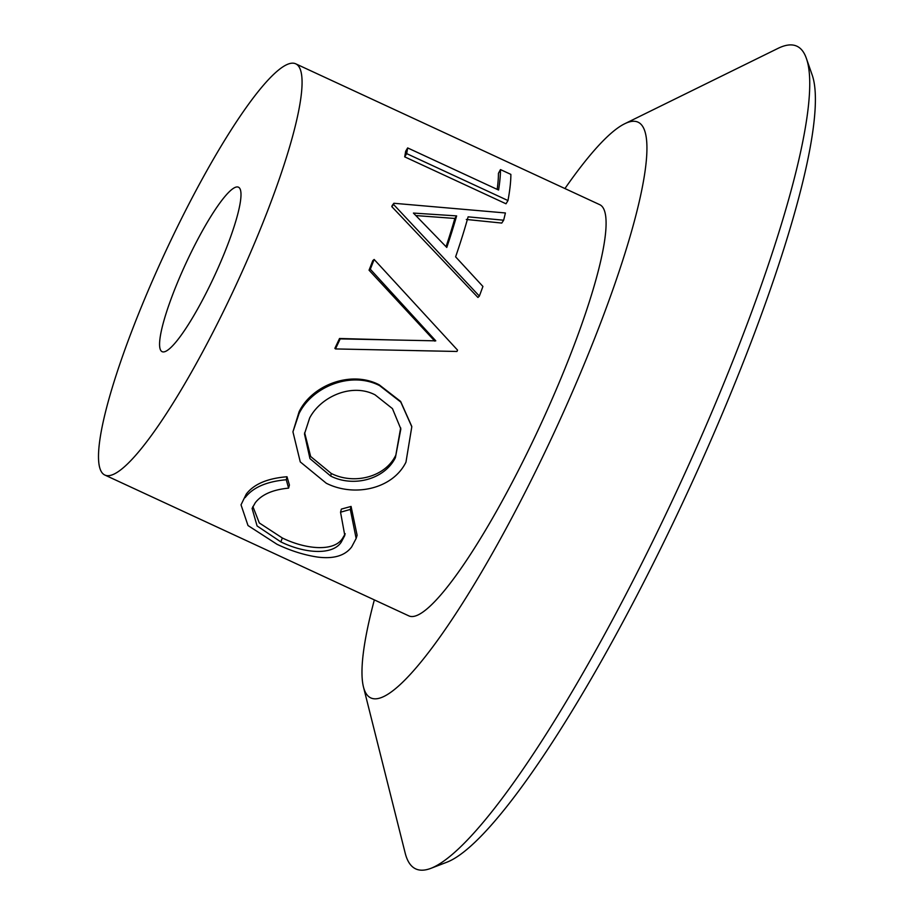 <?xml version="1.0" encoding="UTF-8"?>
<svg xmlns="http://www.w3.org/2000/svg" width="914" height="914" viewBox="0 0 914 914"><rect width="100%" height="100%" fill="white"/><g stroke="black" fill="none" stroke-linecap="round" stroke-linejoin="round"><path stroke-width="1.37" d="M456.966 351.467L335.449 348.931A231.208 39.77 -65.1 0 0 338.591 342.316A231.208 39.77 -65.1 0 0 340.191 338.888L435.784 340.842L370.319 269.23L369.05 270.19A226.672 38.994 -65.1 0 0 372.809 260.604L374.146 259.45L457.548 350.119A231.208 39.77 -65.1 0 1 456.966 351.467L416.201 350.645M280.849 541.899C304.545 553.484 332.49 555.621 341.253 542.139L344.795 535.467L340.545 512.206L350.325 509.441L356.14 538.472L351.673 546.915C345.035 555.735 333.679 559.128 317.604 557.072C304.168 555.049 290.652 550.788 277.056 544.31L248.002 525.539L241.022 504.836L246.266 494.097C253.898 484.112 267.482 478.33 287.007 476.754L289.418 485.037L288.596 488.133C272.749 489.664 261.644 494.543 255.269 502.757L252.093 508.424L257.074 525.938L280.849 541.899L282.335 537.98C306.053 549.554 333.839 551.816 342.396 538.597L345.241 533.787M252.87 506.527L259.313 522.957L282.335 537.98M340.545 512.206L341.368 509.098L351.079 506.436L357.111 535.261L356.14 538.472M292.937 431.831L299.049 413.574C312.394 386.405 351.364 370.901 379.641 385.651L400.789 402.069L411.803 426.735L405.965 462.164C392.643 489.196 354.129 497.285 326.287 483.243L300.26 461.901L292.937 431.831L299.129 411.677C312.177 385.045 350.907 370.067 379.184 384.794L400.629 401.417L411.723 426.312M104.996 475.109L409.015 615.956A226.672 38.994 -65.1 0 0 536.369 433.784A226.672 38.994 -65.1 0 0 599.595 204.61L295.576 63.752A226.672 38.994 -65.1 0 0 168.222 245.935A226.672 38.994 -65.1 0 0 104.996 475.109A226.672 38.994 -65.1 0 0 232.35 292.926A226.672 38.994 -65.1 0 0 295.576 63.752M335.449 348.931L334.878 348.325A226.672 38.994 -65.1 0 0 337.952 341.847A226.672 38.994 -65.1 0 0 339.528 338.488L394.025 339.997M374.34 599.904A317.352 54.589 -65.1 0 0 363.509 687.145A317.352 54.589 -65.1 0 0 549.2 443.176A317.352 54.589 -65.1 0 0 624.479 123.87A317.352 54.589 -65.1 0 0 564.932 188.547M363.509 687.145L405.176 853.07A453.355 77.987 -65.1 0 0 431.008 868.3A453.355 77.987 -65.1 0 0 670.442 504.539A453.355 77.987 -65.1 0 0 806.319 58.245A453.355 77.987 -65.1 0 0 777.997 48.385L624.479 123.87M431.008 868.3L447.266 862.051A440.662 75.805 -65.1 0 0 679.993 508.481A440.662 75.805 -65.1 0 0 812.066 74.685L806.319 58.245M213.111 278.827A90.669 15.595 -65.1 0 0 238.394 187.164A90.669 15.595 -65.1 0 0 187.461 260.033A90.669 15.595 -65.1 0 0 162.166 351.696A90.669 15.595 -65.1 0 0 213.111 278.827M434.801 341.128L369.05 270.19M500.472 169.581L510.869 174.391A231.208 39.77 -65.1 0 1 507.978 200.554L506.002 203.788L404.696 156.854A226.672 38.994 -65.1 0 0 405.667 151.256L407.655 147.919L498.576 190.032A231.208 39.77 -65.1 0 0 500.472 169.581L498.438 173.329A226.672 38.994 -65.1 0 1 497.17 189.392M503.648 220.217L468.117 216.835A231.208 39.77 -65.1 0 1 455.606 256.823L482.923 286.459A231.208 39.77 -65.1 0 1 479.359 296.102L393.523 204.405A231.208 39.77 -65.1 0 0 393.877 203.274L505.396 212.962A231.208 39.77 -65.1 0 1 503.648 220.217L501.763 223.062L466.289 219.451M479.359 296.102L477.942 297.461L391.809 206.644A226.672 38.994 -65.1 0 0 392.152 205.536L393.877 203.274M341.253 542.139L342.396 538.597M350.325 509.441L351.079 506.436M241.022 504.836L246.266 494.097M245.123 497.639C252.904 487.459 266.614 481.495 286.265 479.759L287.007 476.754M286.265 479.759L288.596 488.133M379.641 385.651L379.184 384.794M299.049 413.574L299.129 411.677M395.385 457.686L400.846 428.952L392.449 408.615L375.06 394.837C351.89 382.772 320.894 396.516 309.663 417.972L304.476 433.944L309.96 458.622L330.719 476.08C353.49 487.608 384.543 479.439 395.385 457.686L400.675 427.821M304.636 432.699L310.657 456.497L331.234 473.452C354.026 484.957 384.851 477.142 395.465 455.812M331.234 473.452L330.719 476.08M340.191 338.888L339.528 338.488M370.319 269.23A231.208 39.77 -65.1 0 0 374.146 259.45M393.523 204.405L391.809 206.644M456.634 215.898L413.425 213.076L446.775 247.443A231.208 39.77 -65.1 0 0 456.634 215.898L454.829 218.446L415.904 215.578M446.055 246.689A226.672 38.994 -65.1 0 0 454.829 218.446M507.978 200.554L406.673 153.621L404.696 156.854M406.673 153.621A231.208 39.77 -65.1 0 0 407.655 147.919"/></g></svg>
